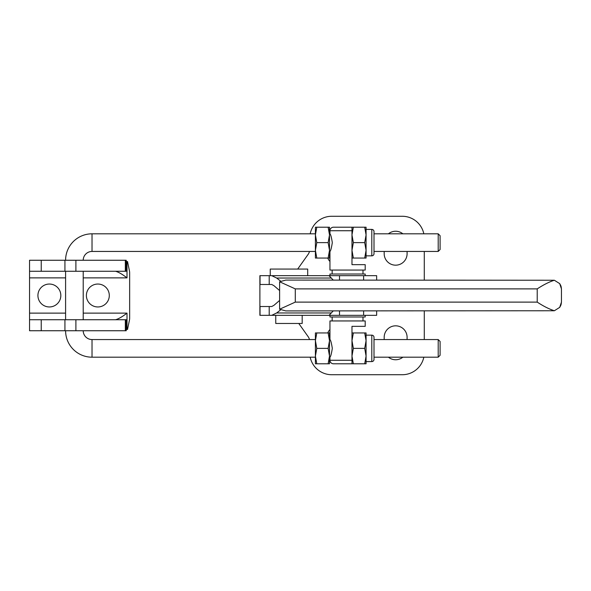 <?xml version="1.0" encoding="UTF-8"?>
<svg xmlns="http://www.w3.org/2000/svg" width="591" height="591" viewBox="0 0 591 591"><rect width="100%" height="100%" fill="white"/><g stroke="black" fill="none" stroke-linecap="round" stroke-linejoin="round"><path stroke-width="0.89" d="M327.761 332.947A11.458 11.458 0 0 1 329.948 329.512M384.187 339.559L384.187 337.284A11.458 11.458 0 0 1 395.645 325.826A11.458 11.458 0 0 1 407.096 337.284L407.096 339.559M402.87 357.186A11.458 11.458 0 0 1 388.413 357.186M329.948 261.488A11.458 11.458 0 0 1 327.761 258.053M388.413 233.814A11.458 11.458 0 0 1 402.87 233.814M407.096 251.441L407.096 253.716A11.458 11.458 0 0 1 395.645 265.174A11.458 11.458 0 0 1 384.187 253.716L384.187 251.441M298.78 323.476L308.096 336.582A8.813 8.813 0 0 1 309.47 339.559M310.186 357.186A22.03 22.03 0 0 0 331.758 374.731L402.249 374.731A22.03 22.03 0 0 0 423.821 357.186M309.47 251.441A8.813 8.813 0 0 1 308.096 254.418L297.687 269.068M423.821 233.814A22.03 22.03 0 0 0 402.249 216.269L331.758 216.269A22.03 22.03 0 0 0 310.186 233.814M424.279 310.918L424.279 339.559M424.279 251.441L424.279 280.082M277.076 275.672L312.765 275.672L270.242 275.672L270.242 269.068L307.697 269.068L307.697 275.672M302.186 315.328L302.186 323.476L275.753 323.476L275.753 315.328M333.228 310.918L329.076 315.328L271.742 315.328L276.647 312.964L280.718 309.824M279.609 300.442L273.929 305.333L271.742 306.515L259.892 306.515L259.892 284.485L271.742 284.485L273.929 285.667L279.609 290.558M280.718 281.176L276.647 278.036L271.742 275.672L329.076 275.672L333.228 280.082M376.652 310.918L376.652 315.328L329.061 315.328M271.742 315.328L259.892 315.328L259.892 306.515M271.742 275.672L259.892 275.672L259.892 284.485M376.652 280.082L376.652 275.672L329.076 275.672M537.219 288.888L295.286 288.888L279.609 281.767L285.793 280.082L554.351 280.245C549.253 281.863 543.543 284.744 537.219 288.888L537.219 302.112C543.41 306.19 549.128 309.071 554.351 310.755L285.793 310.918L279.609 309.233L295.286 302.112L537.219 302.112M279.609 281.767L279.609 309.233M561.088 286.384L561.45 288.888L559.707 283.628L554.351 280.245M559.588 283.473L560.822 285.616M554.351 310.755L559.707 307.372L561.45 302.112L561.088 304.616M560.822 305.384L559.588 307.527M561.45 288.888L561.45 302.112M65.594 260.254A26.432 26.432 0 0 1 92.026 233.814L315.409 233.814M92.026 233.814L92.026 251.441A8.813 8.813 0 0 0 83.213 260.254M83.213 330.746A8.813 8.813 0 0 0 92.026 339.559L92.026 357.186A26.432 26.432 0 0 1 65.594 330.746M329.505 233.814L329.948 233.814L329.948 230.734A3.524 3.524 0 0 1 333.472 227.21L351.977 227.21L333.472 227.21M329.948 233.814C330.687 234.339 331.477 237.279 332.305 242.628C331.477 247.984 330.687 250.916 329.948 251.441L329.948 270.057L365.194 270.057L365.194 264.657L351.977 264.657L351.977 227.21L364.699 227.21L366.073 234.915L364.699 242.628L366.073 250.34L364.699 258.053L366.073 258.053L366.073 227.21L364.699 227.21M362.992 274.025L362.992 270.057M332.149 270.057L332.149 274.025M329.948 315.328L329.948 316.975L365.194 316.975L365.194 315.328M365.194 275.672L365.194 274.025L329.948 274.025L329.948 275.672M362.992 320.943L362.992 316.975M332.149 316.975L332.149 320.943M351.977 360.266L351.977 363.79L333.472 363.79A3.524 3.524 0 0 1 329.948 360.266L351.977 360.266L351.977 326.343L365.194 326.343L365.194 320.943L329.948 320.943L329.948 339.559C330.687 340.084 331.477 343.016 332.305 348.372C331.477 353.721 330.687 356.661 329.948 357.186L329.948 360.266M438.204 357.186L374.007 357.186L374.007 359.387A2.201 2.201 0 0 1 371.798 361.589L371.798 335.156A2.201 2.201 0 0 1 374.007 337.358L374.007 339.559L438.204 339.559L438.204 357.186L440.096 355.294L440.096 341.45L438.204 339.559M374.007 359.387L374.007 337.358M374.007 348.372L374.007 339.559M438.204 251.441L374.007 251.441L374.007 253.642A2.201 2.201 0 0 1 371.798 255.844L371.798 229.411A2.201 2.201 0 0 1 374.007 231.613L374.007 233.814L438.204 233.814L438.204 251.441L440.096 249.55L440.096 235.706L438.204 233.814M374.007 253.642L374.007 231.613M374.007 242.628L374.007 233.814M351.977 363.79L353.352 363.79L351.977 356.085L353.352 348.372L351.977 340.66L353.352 332.947L351.977 332.947M351.977 258.053L353.352 258.053L351.977 250.34L353.352 242.628L351.977 234.915L353.352 227.21M366.073 348.372L366.073 340.66L364.699 348.372L366.073 356.085L364.699 363.79L366.073 363.79L366.073 348.372M328.131 258.053L329.505 258.053L329.505 234.915L328.131 242.628L329.505 250.34L328.131 258.053L316.783 258.053L315.409 250.34L316.783 242.628L315.409 234.915L316.783 227.21L315.409 227.21L315.409 258.053L316.783 258.053M328.131 363.79L329.505 363.79L329.505 340.66L328.131 348.372L329.505 356.085L328.131 363.79L316.783 363.79L315.409 356.085L316.783 348.372L315.409 340.66L316.783 332.947L315.409 332.947L315.409 363.79L316.783 363.79M83.213 319.731L83.213 271.269M65.594 271.269L65.594 319.731M328.131 348.372L316.783 348.372M328.131 242.628L316.783 242.628M328.131 332.947L329.505 340.66L329.505 332.947L316.783 332.947M328.131 227.21L329.505 234.915L329.505 227.21L316.783 227.21M353.352 242.628L364.699 242.628M353.352 258.053L364.699 258.053M353.352 332.947L364.699 332.947L366.073 340.66L366.073 332.947L364.699 332.947M353.352 348.372L364.699 348.372M353.352 363.79L364.699 363.79M37.92 295.5A11.458 11.458 0 0 1 49.378 284.042A11.458 11.458 0 0 1 60.829 295.5A11.458 11.458 0 0 1 49.378 306.958A11.458 11.458 0 0 1 37.92 295.5M86.389 295.5A11.458 11.458 0 0 1 97.84 284.042A11.458 11.458 0 0 1 109.298 295.5A11.458 11.458 0 0 1 97.84 306.958A11.458 11.458 0 0 1 86.389 295.5M126.215 329.468L127.523 329.46L129.459 320.063A9.471 9.471 0 0 0 129.651 318.15L129.651 272.85A9.471 9.471 0 0 0 129.459 270.937L127.523 261.54L126.215 261.532M64.929 319.731L64.929 330.746L126.215 330.746L126.215 319.731L29.55 319.731L29.55 271.269L126.215 271.269L126.215 260.254L29.55 260.254L29.55 271.269L29.55 260.254M29.55 319.731L29.55 330.746L29.55 319.731M115.57 271.269C118.651 272.133 122.463 274.335 127.013 277.873L127.013 261.54M83.213 313.127L127.013 313.127C122.463 316.665 118.651 318.867 115.57 319.731M64.929 330.746L29.55 330.746M331.411 312.964L276.647 312.964M331.411 278.036L276.647 278.036M339.522 315.328L339.522 310.918M363.628 315.328L363.628 310.918M260.04 315.328L260.04 306.515M269.208 315.328L269.208 306.515M269.208 284.485L269.208 275.672M260.04 284.485L260.04 275.672M363.628 280.082L363.628 275.672M339.522 280.082L339.522 275.672M295.286 288.888L295.286 302.112M329.948 230.734L351.977 230.734M29.55 277.873L65.594 277.873M83.213 277.873L127.013 277.873M29.55 313.127L65.594 313.127M127.013 329.46L127.013 313.127M41.237 271.269L41.237 260.254M75.899 271.269L75.899 260.254M125.329 271.269L125.329 260.254M125.329 330.746L125.329 319.731M75.899 330.746L75.899 319.731M41.237 330.746L41.237 319.731M92.026 339.559L315.409 339.559M366.073 335.156L371.798 335.156M329.505 339.559L329.948 339.559M366.073 229.411L371.798 229.411M329.505 251.441L329.948 251.441M366.073 255.844L371.798 255.844M92.026 251.441L315.409 251.441M329.505 357.186L329.948 357.186M366.073 361.589L371.798 361.589M92.026 357.186L315.409 357.186M64.929 260.254L64.929 271.269"/></g></svg>
